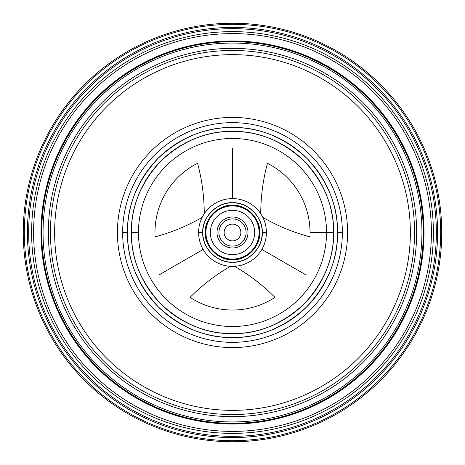 <?xml version="1.0" encoding="UTF-8"?>
<svg xmlns="http://www.w3.org/2000/svg" width="465" height="465" viewBox="0 0 465 465"><rect width="100%" height="100%" fill="white"/><g stroke="black" fill="none" stroke-linecap="round" stroke-linejoin="round"><path stroke-width="0.7" d="M262.853 217.405C277.686 225.938 293.374 232.413 309.905 236.842C293.374 232.413 277.686 225.938 262.853 217.405C277.686 225.938 293.374 232.413 309.905 236.842C293.374 232.413 277.686 225.938 262.853 217.405M305.348 274.559L261.859 249.449L305.348 274.559L261.859 249.449L305.348 274.559L305.36 274.03L304.11 273.844M274.96 297.368C262.865 285.26 249.409 274.914 234.604 266.335C249.409 274.914 262.865 285.26 274.96 297.368C262.865 285.26 249.409 274.914 234.604 266.335C249.409 274.914 262.865 285.26 274.96 297.368A77.527 77.527 0 0 1 190.04 297.368C202.136 285.26 215.591 274.914 230.396 266.335C215.591 274.914 202.136 285.26 190.04 297.368A77.527 77.527 0 0 0 274.96 297.368M202.147 217.405C187.314 225.938 171.626 232.413 155.095 236.842C171.626 232.413 187.314 225.938 202.147 217.405C187.314 225.938 171.626 232.413 155.095 236.842C171.626 232.413 187.314 225.938 202.147 217.405M203.141 249.449L159.652 274.559L203.141 249.449M122.644 232.5A109.856 109.856 0 0 1 232.5 122.644A109.856 109.856 0 0 1 342.356 232.5A109.856 109.856 0 0 1 232.5 342.356A109.856 109.856 0 0 1 122.644 232.5L127.433 232.5A105.067 105.067 0 0 1 232.5 127.433A105.067 105.067 0 0 1 337.567 232.5L342.356 232.5A109.856 109.856 0 0 0 232.5 122.644A109.856 109.856 0 0 0 122.644 232.5A109.856 109.856 0 0 0 232.5 342.356A109.856 109.856 0 0 0 342.356 232.5L337.567 232.5A105.067 105.067 0 0 1 232.5 337.567A105.067 105.067 0 0 1 127.433 232.5L122.644 232.5A109.856 109.856 0 0 1 232.5 122.644A109.856 109.856 0 0 1 342.356 232.5A109.856 109.856 0 0 1 232.5 342.356A109.856 109.856 0 0 1 122.644 232.5M138.477 232.5A94.023 94.023 0 0 0 232.5 326.523A94.023 94.023 0 0 0 326.523 232.5L310.027 232.5L326.523 232.5A94.023 94.023 0 0 0 232.5 138.477A94.023 94.023 0 0 0 138.477 232.5L131.333 232.5C131.02 258.424 140.895 282.272 160.966 304.034C182.728 324.099 206.576 333.98 232.5 333.667C258.424 333.98 282.272 324.105 304.034 304.034C324.099 282.272 333.98 258.424 333.667 232.5C333.98 206.576 324.105 182.728 304.034 160.966C282.272 140.901 258.424 131.02 232.5 131.333C206.576 131.02 182.728 140.895 160.966 160.966C140.901 182.728 131.02 206.576 131.333 232.5A101.167 101.167 0 0 0 232.5 333.667A101.167 101.167 0 0 0 333.667 232.5L326.523 232.5A94.023 94.023 0 0 1 232.5 326.523A94.023 94.023 0 0 1 138.477 232.5A94.023 94.023 0 0 1 232.5 138.477A94.023 94.023 0 0 1 326.523 232.5L333.667 232.5A101.167 101.167 0 0 0 232.5 131.333A101.167 101.167 0 0 0 131.333 232.5L138.477 232.5M154.973 232.5A77.527 77.527 0 0 1 197.555 163.296A77.527 77.527 0 0 0 154.973 232.5M267.445 163.296A77.527 77.527 0 0 1 310.027 232.5A77.527 77.527 0 0 0 267.445 163.296C263.01 179.827 260.778 196.649 260.749 213.761C260.778 196.649 263.01 179.827 267.445 163.296C263.01 179.827 260.778 196.649 260.749 213.761C260.778 196.649 263.01 179.827 267.445 163.296M337.567 232.5C337.892 259.423 327.633 284.191 306.79 306.79C284.191 327.633 259.423 337.892 232.5 337.567C205.577 337.892 180.809 327.633 158.21 306.79C137.367 284.191 127.108 259.423 127.433 232.5C127.108 205.577 137.367 180.809 158.21 158.21C180.809 137.367 205.577 127.108 232.5 127.433C259.423 127.108 284.191 137.367 306.79 158.21C327.633 180.809 337.892 205.577 337.567 232.5M198.602 232.5A33.899 33.899 0 0 1 232.5 198.602A33.899 33.899 0 0 1 266.399 232.5A33.899 33.899 0 0 1 232.5 266.399A33.899 33.899 0 0 1 198.602 232.5A33.899 33.899 0 0 0 232.5 266.399A33.899 33.899 0 0 0 266.399 232.5L262.214 232.5A29.713 29.713 0 0 1 232.5 262.214A29.713 29.713 0 0 1 202.787 232.5L198.602 232.5L202.787 232.5A29.713 29.713 0 0 1 232.5 202.787A29.713 29.713 0 0 1 262.214 232.5L266.399 232.5A33.899 33.899 0 0 0 232.5 198.602A33.899 33.899 0 0 0 198.602 232.5M207.21 242.515A27.203 27.203 0 0 1 205.298 232.5C204.123 218.986 218.98 204.123 232.5 205.298C246.014 204.123 260.877 218.98 259.703 232.5C260.877 246.014 246.02 260.877 232.5 259.703C218.986 260.877 204.123 246.02 205.298 232.5A27.203 27.203 0 0 1 205.704 227.809M262.214 232.5C263.492 217.736 247.264 201.508 232.5 202.787C217.736 201.508 201.508 217.736 202.787 232.5C201.508 247.264 217.736 263.492 232.5 262.214C247.264 263.492 263.492 247.264 262.214 232.5M197.555 163.296C201.99 179.827 204.222 196.649 204.251 213.761C204.222 196.649 201.99 179.827 197.555 163.296C201.99 179.827 204.222 196.649 204.251 213.761C204.222 196.649 201.99 179.827 197.555 163.296M232.5 198.602L232.5 148.382L232.5 198.602M190.04 297.368C202.136 285.26 215.591 274.914 230.396 266.335C215.591 274.914 202.136 285.26 190.04 297.368M232.5 23.25A209.25 209.25 0 0 1 441.75 232.5A209.25 209.25 0 0 1 232.5 441.75A209.25 209.25 0 0 1 23.25 232.5A209.25 209.25 0 0 1 232.5 23.25A209.25 209.25 0 0 1 441.75 232.5A209.25 209.25 0 0 1 232.5 441.75M232.5 27.435A205.065 205.065 0 0 1 437.565 232.5A205.065 205.065 0 0 1 232.5 437.565A205.065 205.065 0 0 1 27.435 232.5A205.065 205.065 0 0 1 232.5 27.435A205.065 205.065 0 0 1 437.565 232.5A205.065 205.065 0 0 1 232.5 437.565M232.5 31.62A200.88 200.88 0 0 1 433.38 232.5A200.88 200.88 0 0 1 232.5 433.38A200.88 200.88 0 0 1 31.62 232.5A200.88 200.88 0 0 1 232.5 31.62A200.88 200.88 0 0 1 433.38 232.5A200.88 200.88 0 0 1 232.5 433.38M232.5 416.64A184.14 184.14 0 0 1 48.36 232.5A184.14 184.14 0 0 1 232.5 48.36A184.14 184.14 0 0 1 416.64 232.5A184.14 184.14 0 0 1 232.5 416.64M232.5 117.413A115.088 115.088 0 0 1 347.588 232.5A115.088 115.088 0 0 1 232.5 347.588A115.088 115.088 0 0 1 117.413 232.5A115.088 115.088 0 0 1 232.5 117.413M232.5 54.638A177.863 177.863 0 0 1 410.363 232.5A177.863 177.863 0 0 1 232.5 410.363A177.863 177.863 0 0 1 54.638 232.5A177.863 177.863 0 0 1 232.5 54.638M224.13 232.5A8.37 8.37 0 0 0 232.5 240.87A8.37 8.37 0 0 0 240.87 232.5A8.37 8.37 0 0 0 232.5 224.13A8.37 8.37 0 0 0 224.13 232.5M246.101 232.5A13.601 13.601 0 0 0 232.5 218.899A13.601 13.601 0 0 0 218.899 232.5A13.601 13.601 0 0 0 232.5 246.101A13.601 13.601 0 0 0 246.101 232.5M254.681 232.5A22.18 22.18 0 0 1 232.5 254.681A22.18 22.18 0 0 1 210.32 232.5A22.18 22.18 0 0 1 232.5 210.32A22.18 22.18 0 0 1 254.681 232.5M205.751 227.548A27.203 27.203 0 0 1 207.198 222.514M207.21 222.485A27.203 27.203 0 0 1 209.703 217.661M209.732 217.614A27.203 27.203 0 0 1 213.098 213.435M213.266 213.266A27.203 27.203 0 0 1 217.393 209.878M217.614 209.732A27.203 27.203 0 0 1 222.299 207.285M222.485 207.21A27.203 27.203 0 0 1 227.327 205.792M227.548 205.751A27.203 27.203 0 0 1 232.186 205.298M232.5 205.298A27.203 27.203 0 0 1 237.202 205.704M237.342 205.733A27.203 27.203 0 0 1 242.486 207.198M242.515 207.21A27.203 27.203 0 0 1 247.339 209.703M247.386 209.732A27.203 27.203 0 0 1 251.565 213.098M251.734 213.266A27.203 27.203 0 0 1 255.122 217.393M255.268 217.614A27.203 27.203 0 0 1 257.715 222.299M257.79 222.485A27.203 27.203 0 0 1 259.296 237.191M259.249 237.452A27.203 27.203 0 0 1 257.802 242.486M257.79 242.515A27.203 27.203 0 0 1 255.297 247.339M255.268 247.386A27.203 27.203 0 0 1 251.902 251.565M251.734 251.734A27.203 27.203 0 0 1 247.607 255.122M247.386 255.268A27.203 27.203 0 0 1 242.701 257.715M242.515 257.79A27.203 27.203 0 0 1 237.673 259.208M237.452 259.249A27.203 27.203 0 0 1 232.814 259.703M232.5 259.703A27.203 27.203 0 0 1 227.798 259.296M227.658 259.267A27.203 27.203 0 0 1 222.514 257.802M222.485 257.79A27.203 27.203 0 0 1 217.661 255.297M217.614 255.268A27.203 27.203 0 0 1 213.435 251.902M213.266 251.734A27.203 27.203 0 0 1 209.878 247.607M209.732 247.386A27.203 27.203 0 0 1 207.285 242.701M217.016 232.5A15.485 15.485 0 0 1 232.5 217.016A15.485 15.485 0 0 1 247.984 232.5A15.485 15.485 0 0 1 232.5 247.984A15.485 15.485 0 0 1 217.016 232.5M232.5 24.337A208.163 208.163 0 0 1 440.663 232.5A208.163 208.163 0 0 1 232.5 440.663A208.163 208.163 0 0 1 24.337 232.5A208.163 208.163 0 0 1 232.5 24.337M232.5 28.656A203.844 203.844 0 0 1 436.344 232.5A203.844 203.844 0 0 1 232.5 436.344A203.844 203.844 0 0 1 28.656 232.5A203.844 203.844 0 0 1 232.5 28.656M232.5 33.602A198.898 198.898 0 0 1 431.398 232.5A198.898 198.898 0 0 1 232.5 431.398A198.898 198.898 0 0 1 33.602 232.5A198.898 198.898 0 0 1 232.5 33.602M232.5 424.016A191.516 191.516 0 0 1 40.984 232.5A191.516 191.516 0 0 1 232.5 40.984A191.516 191.516 0 0 1 424.016 232.5A191.516 191.516 0 0 1 232.5 424.016M232.5 41.06A191.441 191.441 0 0 1 423.941 232.5A191.441 191.441 0 0 1 232.5 423.941A191.441 191.441 0 0 1 41.06 232.5A191.441 191.441 0 0 1 232.5 41.06M232.5 41.705A190.795 190.795 0 0 1 423.295 232.5A190.795 190.795 0 0 1 232.5 423.295A190.795 190.795 0 0 1 41.705 232.5A190.795 190.795 0 0 1 232.5 41.705M232.5 43.059A189.441 189.441 0 0 1 421.941 232.5A189.441 189.441 0 0 1 232.5 421.941A189.441 189.441 0 0 1 43.059 232.5A189.441 189.441 0 0 1 232.5 43.059M232.5 50.453A182.048 182.048 0 0 1 414.548 232.5A182.048 182.048 0 0 1 232.5 414.548A182.048 182.048 0 0 1 50.453 232.5A182.048 182.048 0 0 1 232.5 50.453M205.925 232.5A26.575 26.575 0 0 1 232.5 205.925A26.575 26.575 0 0 1 259.075 232.5A26.575 26.575 0 0 1 232.5 259.075A26.575 26.575 0 0 1 205.925 232.5M160.89 273.844L159.64 274.03L159.652 274.559"/></g></svg>
